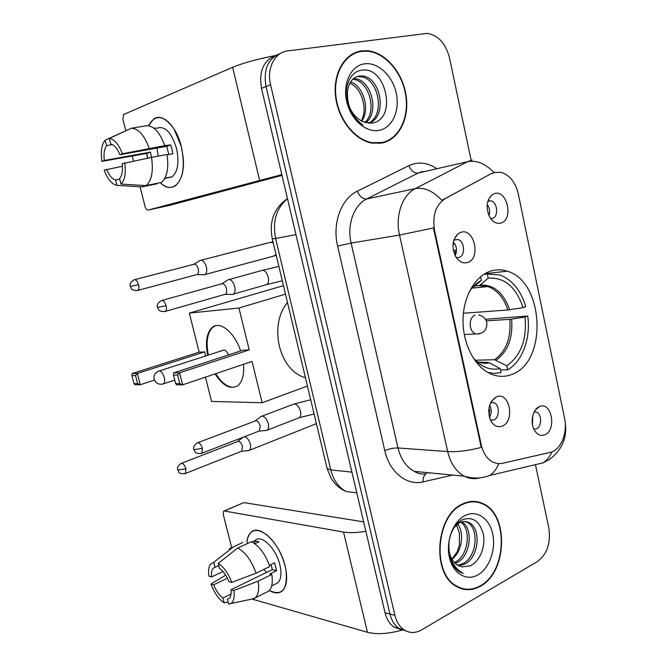 <?xml version="1.0" encoding="UTF-8"?>
<svg xmlns="http://www.w3.org/2000/svg" width="667" height="667" viewBox="0 0 667 667"><rect width="100%" height="100%" fill="white"/><g stroke="black" fill="none" stroke-linecap="round" stroke-linejoin="round"><path stroke-width="1" d="M490.487 271.161C474.812 276.205 462.881 297.34 463.015 321.119C463.065 344.897 475.212 367.392 491.012 374.054C498.249 377.055 505.353 377.113 512.314 374.237C547.974 361.406 543.98 281.107 507.203 271.194C501.617 269.385 496.048 269.376 490.487 271.161M502.493 425.996C497.674 427.805 493.697 425.921 490.587 420.335C487.052 410.105 488.836 402.376 495.965 397.14L496.281 396.998C509.179 390.712 515.549 420.727 502.493 425.996M490.478 420.11L493.947 419.943C499.741 417.734 499.791 404.861 494.022 402.693L490.82 402.459M467.442 262.54C462.806 263.698 458.846 261.647 455.553 256.386C451.467 247.282 452.284 239.761 458.004 233.825L460.947 232.291C474.512 227.664 481.149 258.963 467.442 262.54M456.253 257.512L458.946 257.462C465.616 255.853 464.766 241.129 457.904 239.478L453.91 239.953M545.047 434.692C540.812 436.418 537.227 434.867 534.3 430.023C529.89 422.478 532.691 409.33 539.194 406.72L539.269 406.687C551.276 400.667 557.17 429.54 545.047 434.692M533.85 429.131L536.518 428.789C541.954 426.605 541.938 414.074 536.501 412.089L534.267 411.764M500.8 223.112C496.873 224.054 493.372 222.361 490.303 218.034C485.634 208.971 486.093 201.317 491.687 195.081L494.614 193.563C507.437 189.478 513.773 220.06 500.8 223.112M490.679 218.576L492.321 218.426C498.833 217.025 497.665 202.143 490.937 200.834L487.869 201.117M491.879 173.612L494.972 172.411L501.259 172.403C509.805 175.113 515.508 182.374 518.367 194.197L564.582 418.376C567.884 433.008 560.664 450.358 550.142 452.401L501.526 463.523L497.44 463.623L492.796 462.156C487.102 459.038 483.258 453.318 481.282 444.989L434.576 230.557C432.191 215.574 435.718 204.952 445.139 198.666L490.829 173.837L495.031 172.403M487.177 204.469C489.62 207.871 490.22 211.606 488.978 215.649M532.7 415.966L532.491 424.812M453.343 242.054C456.845 246.181 457.445 250.709 455.161 255.644M489.678 405.186C491.796 409.288 491.712 413.332 489.436 417.309M361.631 50.884C344.781 52.96 332.825 73.262 335.559 96.398C338.127 119.526 354.727 140.303 372.044 143.122L382.091 143.005C399.233 139.52 409.738 117.876 406.028 95.064C402.501 72.253 385.251 52.043 367.175 50.725L361.631 50.884M355.87 52.885L353.443 53.435M462.264 504.119C435.643 515.466 431.307 573.737 456.47 586.485C464.307 590.87 472.311 590.77 480.482 586.176C507.195 572.186 508.963 514.841 483.267 503.752C476.496 500.467 469.493 500.592 462.264 504.119M460.914 588.544L462.881 588.636M477.213 501.717L479.031 502.593M276.038 55.286C263.548 60.188 258.704 71.202 261.489 88.327L385.059 612.781L389.962 614.057C391.579 620.585 394.614 625.388 399.066 628.472L406.22 631.065L399.066 628.472C394.614 625.388 391.579 620.585 389.962 614.057L266.008 86.568L389.962 614.057L394.922 615.341C396.54 621.911 399.583 626.738 404.044 629.831C409.621 633.342 415.466 633.367 421.586 629.915L537.444 561.531C547.148 554.177 550.942 543.013 548.833 528.047L535.443 464.649M280.607 53.352C268.076 58.254 263.207 69.326 266.008 86.568C263.207 69.326 268.076 58.254 280.607 53.352M478.789 478.097C473.845 479.239 469.009 478.606 464.299 476.205C456.095 471.636 450.55 463.423 447.674 451.567C457.162 452.084 468.351 450.709 481.257 447.432L433.433 227.964L399.516 235.059C394.997 215.841 402.276 194.939 415.366 188.594C424.262 187.085 433.1 191.004 441.887 200.358L490.829 173.837M471.127 160.213L449.55 58.037C445.656 43.413 438.186 35.184 427.138 33.367L287.694 50.909C274.821 52.143 266.441 68.393 270.577 84.792L394.922 615.341M475.246 501.909L473.37 501.359M381.207 143.172L383.458 142.188M385.059 612.781C386.668 619.276 389.695 624.054 394.139 627.13L401.251 629.706M378.789 143.472L380.273 143.005M381.983 142.538C398.949 139.095 409.355 117.675 405.686 95.106C402.201 72.52 385.126 52.518 367.25 51.209L361.739 51.367C345.064 53.427 333.233 73.52 335.943 96.423C338.494 119.318 354.927 139.87 372.069 142.655L381.983 142.538M347.549 91.196C346.69 105.419 351.692 115.558 362.548 121.627L371.627 123.153C397.782 120.118 386.276 66.325 362.423 70.152C349.4 70.727 342.096 89.978 348.674 107.003C351.817 115.183 356.528 121.219 362.806 125.104C351.192 115.908 346.106 104.611 347.549 91.196C348.766 82.441 352.685 77.38 359.313 76.021L362.506 76.013C380.832 77.439 387.944 116.208 369.126 123.27M350.542 81.983C363.423 85.843 370.343 109.205 361.772 121.277M361.256 121.01C364.032 115.791 364.749 109.788 363.39 102.993C361.514 93.297 357.012 86.66 349.892 83.092M353.51 78.589L355.027 78.681C371.044 79.898 379.898 111.597 365.883 122.811M352.71 79.29L353.185 79.34C368.709 80.515 377.78 110.689 364.916 122.536M357.437 76.697L360.63 76.68C378.272 78.047 386.018 114.791 368.476 123.228M364.507 63.832C351.084 65.566 342.496 83.342 346.698 101.501C350.709 119.693 366.208 133.075 379.273 130.315C392.396 127.814 400.117 110.48 396.223 93.08C392.513 75.646 377.881 61.831 364.507 63.832M353.635 53.894L351.267 54.669M147.565 158.179L146.565 153.468L147.565 158.179M160.238 182.666C165.683 187.719 170.76 188.744 175.446 185.734C183.258 178.706 185.234 165.708 181.366 146.723C176.563 126.196 162.481 112.473 153.718 119.001L148.466 125.73C155.178 113.865 163.698 114.916 174.02 128.889L181.366 146.723L183.108 156.837C185.851 181.466 172.545 195.331 160.313 182.741M274.996 55.603C257.379 59.055 243.263 62.956 232.641 67.3L123.628 114.491L122.936 119.385L125.788 130.615M281.824 174.621L148.057 210.08L169.318 205.444L282.008 175.396M148.057 210.08C146.807 210.155 145.815 208.971 145.072 206.545L140.053 186.793M133.517 161.039L132.324 156.345M124.721 162.823C126.105 173.145 124.854 180.223 120.977 184.059L119.576 178.598C122.086 175.654 122.953 170.694 122.169 163.732L151.526 157.37L150.475 152.109L104.327 160.464C103.502 153.66 104.302 148.699 106.712 145.598L112.431 144.614M167.067 154.786L172.886 153.71L171.978 149.241L170.694 144.897L164.807 145.631C159.997 132.625 154.044 125.971 146.948 125.679L131.466 128.222L109.296 138.503L110.714 144.022C114.199 144.822 117.25 148.382 119.868 154.711L166.717 146.315L168.818 154.461M158.212 156.136L156.953 148.066M147.732 158.146L146.732 153.443L101.926 161.356C100.509 151.642 101.551 144.647 105.052 140.37L106.712 145.598M156.47 128.364C164.607 125.246 171.294 131.924 176.522 148.407C179.34 162.173 177.906 171.611 172.219 176.738L167.35 177.889M164.566 178.823L167.867 177.547L164.957 178.122M171.01 177.414L170.494 177.08M146.006 185.634L146.173 185.509C151.726 180.657 153.51 171.277 151.526 157.37L167.025 154.511C168.926 168.284 167.05 177.597 161.406 182.433L146.006 185.634L120.977 184.059M119.71 179.123L115.533 179.94L116.933 185.368L141.863 186.902L157.037 183.834L156.912 183.342M164.807 145.631L122.411 153.769L119.868 154.711M131.466 128.222C138.478 128.539 144.414 135.268 149.275 148.407M141.863 186.902L141.179 186.86M109.296 138.503C114.357 139.145 118.726 144.239 122.411 153.769M116.933 185.368C111.939 184.392 107.687 179.306 104.185 170.102L122.411 166.291M115.533 179.94C112.089 178.981 109.105 175.413 106.587 169.251M153.927 128.197L155.461 127.972L153.96 128.222M128.172 129.74L105.311 140.112M104.327 160.464L101.926 161.356M150.475 152.109L146.732 153.443M170.694 144.897L166.717 146.315M473.345 501.817L471.436 501.442M480.39 585.759C506.828 571.927 508.587 515.166 483.166 504.185C476.455 500.925 469.518 501.05 462.356 504.544C436.01 515.791 431.732 573.462 456.637 586.06C464.39 590.403 472.311 590.295 480.39 585.759M461.814 521.844C473.478 527.889 471.052 556.395 456.545 562.781L455.102 563.423M460.78 522.186C471.552 529.206 468.567 556.27 454.602 562.414L454.277 562.573M453.893 527.83L459.004 523.036C462.456 521.077 465.874 520.977 469.268 522.736C481.349 528.322 479.189 557.695 464.39 564.257L458.588 565.841M464.866 521.477L467.284 522.444C479.356 528.031 477.205 557.345 462.414 563.89L457.687 565.366M449.008 542.329C448.141 553.201 451.067 560.897 457.787 565.424L462.239 566.9L470.252 565.841C479.982 561.447 485.793 546.223 483.325 534.117C479.606 521.06 472.645 516.266 462.439 519.743C451.142 524.754 444.922 545.848 450.809 560.505C452.926 565.858 455.978 569.71 459.963 572.061L463.223 573.47C452.818 567.284 448.082 556.903 449.008 542.329L449.333 539.545M457.587 523.97C464.507 532.583 462.264 551.626 451.959 559.338M451.859 559.163L457.212 551.801L459.421 545.056L459.396 533.016L456.495 524.879M464.824 515.649C453.101 521.536 445.681 541.279 449.408 557.379C452.976 573.57 466.55 581.591 477.964 574.862C489.436 568.367 496.148 549.274 492.671 533.775C489.361 518.176 476.488 509.513 464.824 515.649M459.063 587.827L461.014 588.094M473.045 357.729C481.207 367.108 490.245 370.719 500.167 368.551L489.47 362.831L480.565 362.573M485.434 319.285L527.722 316.033C530.94 338.094 522.411 361.547 507.654 369.826L500.458 369.927M487.802 372.453L494.455 373.412L501.025 372.586L500.167 368.551M507.654 369.826L506.795 365.808C520.919 355.753 526.997 339.495 525.029 317.05L527.722 316.033M480.59 276.73L481.382 280.432C476.638 282.866 472.544 286.727 469.126 292.013M525.029 317.05L509.813 319.351L486.285 320.844M475.263 360.197L494.505 359.738L506.795 365.808M471.877 288.227L481.382 280.432M287.502 302.568C268.593 324.704 278.756 369.326 304.152 377.364L305.353 377.347M483.708 274.437L487.319 274.037L499.741 274.946C512.081 279.615 520.752 290.178 525.763 306.62L523.061 307.62C516.033 286.893 504.41 277.072 488.194 278.147L487.319 274.037M463.39 313.24L507.837 309.997L523.061 307.62M488.194 278.147L479.723 285.359L474.804 286.093M243.505 364.307C244.272 374.554 242.421 381.632 237.961 385.551C230.724 389.953 223.078 386.068 215.032 373.912M154.469 380.098L140.287 384.751L135.093 384.742L133.992 383.617L131.899 375.604L132.174 373.545L199.166 352.143L189.336 313.098L283.458 285.643M307.429 386.06L262.164 402.735L211.572 401.442L205.453 377.147M207.67 355.311C205.094 341.904 206.662 332.558 212.373 327.28C220.11 320.635 234.634 332.424 240.62 350.959M199.166 352.143L204.644 351.901L205.669 355.961M262.164 402.735L252.034 361.431L182.633 384.842L176.73 384.834L175.654 383.633L179.79 383.633L182.633 384.842L179.565 372.803L177.597 375.037L179.79 383.633M249.208 349.9L243.013 350.175L173.678 372.895L179.565 372.803L249.208 349.9L238.944 308.029L189.336 313.098M238.944 308.029L285.484 294.147M132.174 373.545L137.352 373.462L204.644 351.901M131.899 375.604L135.526 375.554L137.352 373.462L140.287 384.751L137.627 383.617L135.526 375.554M133.992 383.617L137.627 383.617M177.597 375.037L173.47 375.087L175.654 383.633M173.678 372.895L173.47 375.087M228.473 354.944C227.189 351.817 225.638 350.183 223.804 350.042M233.05 387.269C226.98 386.893 221.194 382.366 215.699 373.687M208.337 355.094C205.769 341.696 207.337 332.349 213.048 327.072L215.483 325.754M203.568 274.854L205.211 274.487C206.745 273.086 207.12 270.56 206.345 266.917C205.002 262.49 203.11 260.263 200.667 260.23L199.808 260.597M196.398 274.721L197.449 274.437C198.549 273.42 198.816 271.594 198.249 268.951C197.274 265.741 195.906 264.124 194.155 264.09M247.682 450.667L249.491 450.267C250.684 449.091 250.95 447.023 250.292 444.064C248.983 439.77 247.065 437.335 244.539 436.735L244.472 436.727M249.108 450.525L241.679 451.267L242.513 446.59C241.571 443.488 240.187 441.712 238.369 441.271L181.657 463.223M454.977 255.278L455.294 250.083L453.377 250.509M231.791 294.547L233.483 294.105C235.042 292.663 235.443 290.128 234.684 286.502C233.3 281.949 231.307 279.623 228.706 279.531L227.672 279.957M224.462 294.497L225.596 294.172C226.713 293.13 226.997 291.287 226.438 288.661C225.438 285.359 224.004 283.675 222.128 283.592M453.001 244.439L454.027 244.205M489.086 415.883L489.67 409.446L488.761 409.63M265.316 430.532L267.359 430.107C268.643 428.839 268.951 426.672 268.276 423.587C266.925 419.143 264.916 416.65 262.248 416.1L260.755 416.6M266.933 430.382L259.338 431.057L260.288 426.138C259.313 422.92 257.862 421.11 255.936 420.702L197.957 442.621M246.948 541.062C249.5 529.465 256.095 527.364 266.742 534.767C275.304 542.171 281.441 552.601 285.142 566.066L285.976 570.035C287.785 589.561 282.266 596.39 269.401 590.52C274.721 593.68 279.098 593.755 282.516 590.737C286.918 586.026 287.794 577.805 285.142 566.066C279.907 543.03 259.28 523.345 250.934 532.391C248.883 534.284 247.557 537.177 246.948 541.062M365.866 531.324C356.787 532.791 349.341 533.033 343.53 532.058L224.395 511.005L223.578 511.222L223.253 514.39L231.607 547.282M402.176 630.098C388.377 633.917 376.797 634.642 367.442 632.274L252.785 599.291M224.104 510.997L243.855 502.61L363.632 521.861M223.028 571.536L211.614 576.922C211.156 572.728 211.739 569.785 213.373 568.101L218.726 565.466M237.744 548.007L218.201 563.407L219.468 568.351C223.245 570.977 226.405 575.404 228.939 581.649L231.766 582.424L256.12 573.136L269.827 566.5C265.224 554.002 259.088 545.731 251.426 541.696L237.744 548.007C245.356 552.134 251.476 560.505 256.12 573.136M269.41 565.308L274.646 562.781L276.613 570.694L269.877 573.979L271.811 574.462L258.137 581.165L233.834 590.52L230.999 589.72L272.253 569.635L271.202 564.44M255.044 540.462C261.147 533.875 276.063 548.207 279.848 564.832C281.782 573.362 281.149 579.331 277.939 582.758L274.887 584.275M271.811 574.462C272.953 582.324 272.003 587.827 268.951 590.987L265.524 592.705M258.137 581.165C259.33 589.086 258.421 594.614 255.419 597.765L251.451 599.191M218.201 563.407C223.703 566.825 228.231 573.17 231.766 582.424M233.834 590.52C234.701 597.14 233.75 601.467 230.982 603.493L228.656 604.227L227.405 599.333L229.14 598.474M231.04 594.014L222.911 597.991L224.162 602.86L228.097 602.034M224.162 602.86C218.743 599.241 214.34 592.971 210.972 584.05L213.648 584.809L227.422 578.222M225.663 575.112L210.972 584.05M230.999 589.72C231.424 593.838 230.84 596.715 229.265 598.357L227.405 599.333M222.911 597.991C219.185 595.281 216.1 590.887 213.648 584.809M254.802 543.705L258.971 541.771L254.394 540.812L251.943 541.938M242.855 542.429L233.233 546.998L213.74 562.289L215.007 567.2M247.565 543.48L246.873 540.737M229.265 548.658L233.233 546.998M211.614 576.922L208.946 576.196C208.162 570.835 208.646 566.875 210.413 564.299L213.74 562.289M266.458 572.453L263.949 569.343M254.394 540.812L255.086 543.572M272.253 569.635L276.613 570.694M434.576 230.557L433.875 230.674M445.139 198.666L444.097 198.874M481.282 444.989L480.557 444.939M422.678 171.369L418.176 173.02L366.758 198.958L415.366 188.594L467.567 161.672L472.136 159.98M494.064 172.603C485.468 163.623 476.638 159.98 467.567 161.672L418.176 173.02C414.207 173.353 411.089 170.91 408.821 165.683C417.909 161.506 427.013 162.373 436.143 168.267M384.784 450.6C389.395 448.766 393.805 447.891 398.007 447.982L447.674 451.567L399.516 235.059L351.117 243.055L398.007 447.982C400.817 459.229 406.253 467.025 414.332 471.377C417.8 473.62 421.702 474.437 426.046 473.82C423.87 475.354 422.903 478.039 423.128 481.866C406.937 486.01 389.511 472.294 384.784 450.6L337.619 246.098C332.074 223.437 341.171 198.699 357.287 191.204L408.821 165.683M498.733 463.723C496.64 469.009 493.63 472.92 489.711 475.463C481.466 478.589 472.995 478.831 464.299 476.205L414.332 471.377M551.984 451.834C549.841 456.762 546.832 460.447 542.946 462.873L489.711 475.463M533.183 465.182L531.907 465.533M452.71 475.087L423.128 481.866M270.577 84.792L261.489 88.327M428.614 473.228L430.09 472.903M357.287 191.204C359.688 196.615 362.848 199.2 366.758 198.958C353.894 205.077 346.715 224.896 351.117 243.055L337.619 246.098M426.463 473.595L426.046 473.82M493.638 399.341L493.53 398.833M287.502 198.724C276.338 208.004 272.378 221.252 275.621 238.478L295.965 234.659M272.286 238.869L275.621 238.478L330.782 469.918L351.918 472.119M326.972 467.892L327.105 468.459L330.782 469.918C333.4 480.09 338.494 487.285 346.056 491.496L356.803 492.871M259.571 180.165L232.641 67.3M478.823 362.206L487.877 362.414M496.106 360.147C507.921 351.601 513.09 337.927 511.614 319.143M476.23 361.155C480.615 363.207 485.026 363.765 489.47 362.831M494.505 359.738C506.145 351.309 511.247 337.844 509.813 319.351M509.646 309.771C503.552 292.58 493.697 284.359 480.082 285.101M507.837 309.997C503.852 297.874 497.232 290.062 487.994 286.56L478.906 285.676M174.754 380.082L163.657 383.775C159.121 385.042 155.97 383.558 154.202 379.323C153.51 375.654 154.869 372.978 158.287 371.277L159.246 370.91C161.364 371.277 163.04 373.47 164.282 377.505C164.974 380.54 164.766 382.625 163.657 383.775L162.515 384.134M479.556 333.825L475.546 333.967C472.995 332.875 471.286 330.549 470.418 326.997C469.593 321.052 471.152 317.058 475.112 315.016M138.569 284.717C137.269 280.774 135.726 279.165 133.934 279.873C128.156 283.95 130.649 285.693 130.348 286.485L138.569 284.717C139.186 287.452 138.986 289.336 137.961 290.362L197.449 274.437M273.653 256.07L276.071 254.719M136.935 290.62L137.961 290.362C130.123 290.829 131.432 287.569 130.348 286.485M273.195 242.663L269.993 242.421L201.292 260.213M184.726 473.745L185.534 473.437C177.639 474.504 179.098 471.386 177.789 470.027L185.951 468.834C184.476 464.574 182.783 462.806 180.865 463.523C175.663 467.942 178.114 469.493 177.789 470.027L177.755 469.91M314.791 424.304L316.366 423.47M241.946 451.092L185.534 473.437L185.951 468.834M164.324 311.681L165.441 311.381C157.454 312.031 158.671 308.671 157.537 307.454L166.1 305.703C164.716 301.559 163.056 299.883 161.122 300.675C155.369 304.802 157.812 306.695 157.537 307.454L157.529 307.412M265.266 284.967L266.883 284.509C268.501 283.066 268.943 280.574 268.217 277.022L268.101 276.563C266.258 271.494 263.949 269.535 261.164 270.685L229.273 279.515M225.596 294.172L165.441 311.381C166.492 310.322 166.708 308.437 166.1 305.703M200.984 453.543L201.918 453.201C193.955 454.369 195.123 451.009 193.889 449.641L202.401 448.357C200.875 443.964 199.1 442.163 197.057 442.963C191.737 447.424 194.205 449.066 193.889 449.641L193.855 449.516M298.124 418.151L299.458 417.634C300.784 416.366 301.125 414.232 300.483 411.205L300.367 410.755C298.316 405.336 295.84 403.235 292.913 404.46L262.073 416.1M259.638 430.857L201.918 453.201L202.401 448.357M367.442 632.274L343.53 532.058M243.855 502.61L224.395 511.005M491.371 401.501L495.965 397.14M454.244 239.069L458.004 233.825M488.411 199.616L491.687 195.081M487.777 201.417L490.937 200.834M534.125 412.023L536.501 412.089M453.868 240.087L457.904 239.478M490.737 402.626L494.022 402.693M535.167 410.272L539.269 406.687M484.926 273.687L507.203 271.194M542.946 462.873L549.249 459.613C562.206 449.967 567.492 437.344 565.116 421.744M517.484 190.72L517.367 190.178M404.044 629.831L394.139 627.13M428.664 473.237L430.14 472.903M366.091 51.142L367.175 50.725M346.056 491.496C339.578 488.636 334.484 484.017 330.774 477.647L327.105 468.459L272.311 238.944C268.934 221.411 273.995 207.971 287.477 198.633M353.185 79.34L355.027 78.681M360.63 76.68L362.506 76.013M371.052 142.938L372.069 142.655M167.742 177.63L172.219 176.738M146.173 185.509L161.406 182.433M467.284 522.444L469.268 522.736M455.369 585.793L456.637 586.06M479.723 285.359L487.994 286.56L472.036 288.127M223.962 350.042L159.396 370.919M464.257 334.542L475.546 333.967C483.4 333.984 487.16 330.182 486.835 322.57M486.785 322.353C485.584 318.301 482.85 315.858 478.598 315.024M213.048 327.072L212.373 327.28M205.211 274.487L276.238 255.394M197.14 274.612L204.769 274.737M271.502 242.021L272.953 241.646M193.255 264.616L199.416 260.955M134.934 279.615L193.538 264.357M249.491 450.267L316.416 423.67M237.744 441.354L242.788 437.527M262.765 270.235L278.864 266.408M282.299 280.807L266.883 284.509L233.483 294.105M225.254 294.372L233.008 294.389M221.085 284.184L227.247 280.357M162.206 300.375L221.386 283.9M294.255 403.952L310.705 399.775M314.107 413.999L299.458 417.634L267.359 430.107M255.311 420.794L260.38 416.983M213.373 568.101L218.759 565.583M271.669 585.876L277.939 582.758M255.419 597.765L268.951 590.987M230.982 603.493L254.385 598.574"/></g></svg>
